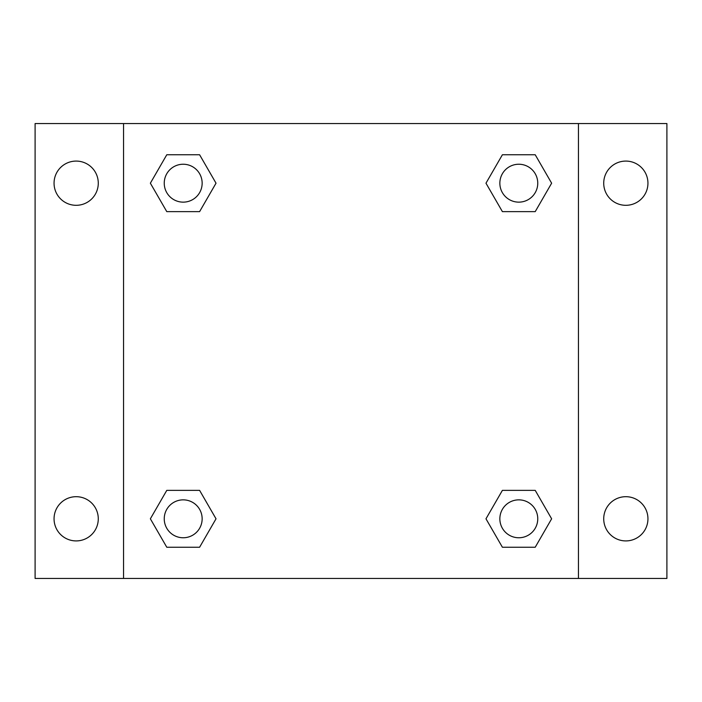 <?xml version="1.0" encoding="UTF-8"?>
<svg xmlns="http://www.w3.org/2000/svg" width="702" height="702" viewBox="0 0 702 702"><rect width="100%" height="100%" fill="white"/><g stroke="black" fill="none" stroke-linecap="round" stroke-linejoin="round"><path stroke-width="1.05" d="M35.1 123.552L666.9 123.552L666.9 578.448L35.1 578.448L35.1 123.552M625.833 161.083A22.113 22.113 0 0 1 647.946 183.196A22.113 22.113 0 0 1 625.833 205.309A22.113 22.113 0 0 1 603.72 183.196A22.113 22.113 0 0 1 625.833 161.083M625.833 496.691A22.113 22.113 0 0 1 647.946 518.804A22.113 22.113 0 0 1 625.833 540.917A22.113 22.113 0 0 1 603.72 518.804A22.113 22.113 0 0 1 625.833 496.691M76.167 496.691A22.113 22.113 0 0 1 98.28 518.804A22.113 22.113 0 0 1 76.167 540.917A22.113 22.113 0 0 1 54.054 518.804A22.113 22.113 0 0 1 76.167 496.691M76.167 161.083A22.113 22.113 0 0 1 98.28 183.196A22.113 22.113 0 0 1 76.167 205.309A22.113 22.113 0 0 1 54.054 183.196A22.113 22.113 0 0 1 76.167 161.083M166.778 490.373L199.605 490.373L216.023 518.804L199.605 547.235L166.778 547.235L150.368 518.804L166.778 490.373L199.605 490.373L166.778 490.373M502.395 154.765L535.222 154.765L551.632 183.196L535.222 211.627L502.395 211.627L485.977 183.196L502.395 154.765L535.222 154.765L502.395 154.765M123.552 578.448L123.552 123.552M578.448 123.552L578.448 578.448M166.778 154.765L199.605 154.765L216.023 183.196L199.605 211.627L166.778 211.627L150.368 183.196L166.778 154.765L199.605 154.765L166.778 154.765M502.395 490.373L535.222 490.373L551.632 518.804L535.222 547.235L502.395 547.235L485.977 518.804L502.395 490.373L535.222 490.373L502.395 490.373M535.222 547.235L502.395 547.235L535.222 547.235M537.758 518.804A18.954 18.954 0 0 0 509.327 502.395A18.954 18.954 0 0 0 509.327 535.222A18.954 18.954 0 0 0 537.758 518.804M199.605 547.235L166.778 547.235L199.605 547.235M202.15 518.804A18.954 18.954 0 0 0 173.719 502.395A18.954 18.954 0 0 0 173.719 535.222A18.954 18.954 0 0 0 202.15 518.804M535.222 211.627L502.395 211.627L535.222 211.627M537.758 183.196A18.954 18.954 0 0 0 509.327 166.778A18.954 18.954 0 0 0 509.327 199.605A18.954 18.954 0 0 0 537.758 183.196M199.605 211.627L166.778 211.627L199.605 211.627M202.15 183.196A18.954 18.954 0 0 0 173.719 166.778A18.954 18.954 0 0 0 173.719 199.605A18.954 18.954 0 0 0 202.15 183.196"/></g></svg>
